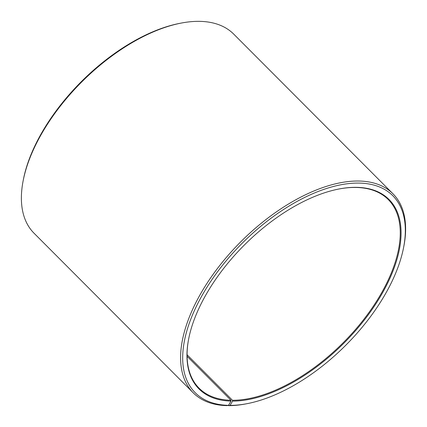 <?xml version="1.0" encoding="UTF-8"?>
<svg xmlns="http://www.w3.org/2000/svg" width="427" height="427" viewBox="0 0 427 427"><rect width="100%" height="100%" fill="white"/><g stroke="black" fill="none" stroke-linecap="round" stroke-linejoin="round"><path stroke-width="0.64" d="M228.514 405.346A139.506 72.681 -44.9 0 1 195.198 308.812A139.506 72.681 -44.9 0 1 329.857 187.469A139.506 72.681 -44.9 0 1 403.579 247.596L403.851 246.203A140.99 73.455 -44.9 0 0 392.941 193.757A140.99 73.455 -44.9 0 0 241.244 241.308A140.99 73.455 -44.9 0 0 193.292 392.883A140.99 73.455 -44.9 0 0 226.924 405.629L228.514 405.346L231.023 401.086L230.948 400.259L187.09 356.289M230.948 400.259A133.571 69.59 -44.9 0 1 199.083 388.18A133.571 69.59 -44.9 0 1 188.691 338.776M338.841 189.017A133.571 69.59 -44.9 0 1 388.223 199.537A133.571 69.59 -44.9 0 1 363.868 319.3A133.571 69.59 -44.9 0 1 232.459 400.275L187.074 354.773M193.292 392.883L34.059 233.238A140.99 73.455 -44.9 0 1 23.149 180.792L23.421 179.399A139.506 72.681 -44.9 0 1 179.895 23.33L181.288 23.063A140.99 73.455 -44.9 0 1 233.708 34.107L392.941 193.757M23.149 180.792A140.99 73.455 -44.9 0 1 181.288 23.063M403.579 247.596A139.506 72.681 -44.9 0 1 247.105 403.664L245.712 403.931A140.99 73.455 -44.9 0 1 228.525 405.65L230.1 405.367L232.544 401.108L232.459 400.275M247.105 403.664A139.506 72.681 -44.9 0 1 230.1 405.367M231.023 401.086A134.163 69.9 -44.9 0 1 188.638 339.054A134.163 69.9 -44.9 0 1 339.123 188.964A134.163 69.9 -44.9 0 1 386.734 284.942A134.163 69.9 -44.9 0 1 232.544 401.108"/></g></svg>
